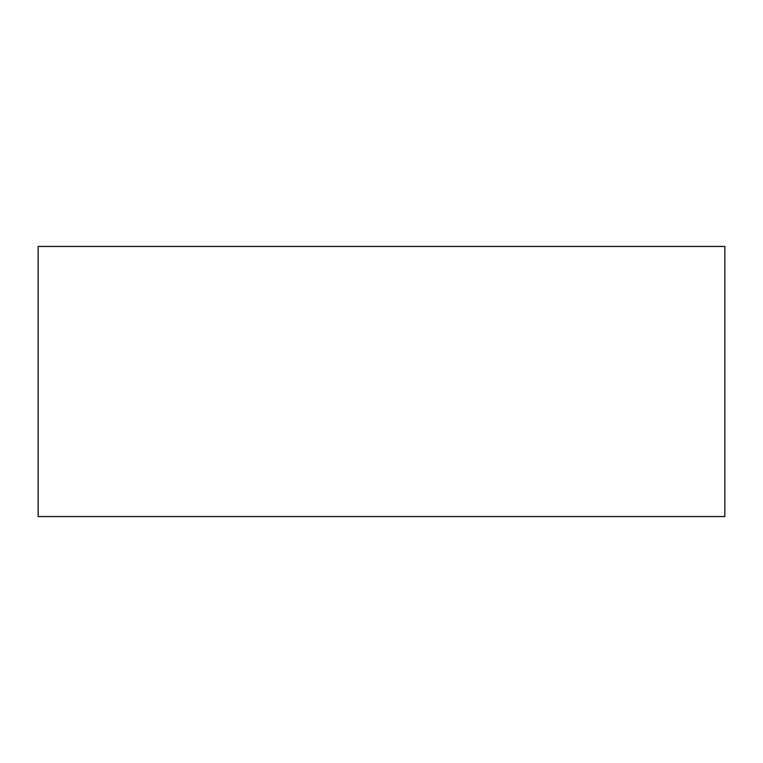 <?xml version="1.0" encoding="UTF-8"?>
<svg xmlns="http://www.w3.org/2000/svg" width="763" height="763" viewBox="0 0 763 763"><rect width="100%" height="100%" fill="white"/><g stroke="black" fill="none" stroke-linecap="round" stroke-linejoin="round"><path stroke-width="1.14" d="M724.85 381.5L724.85 246.449L38.15 246.449L38.15 516.551L724.85 516.551L724.85 381.5"/></g></svg>
